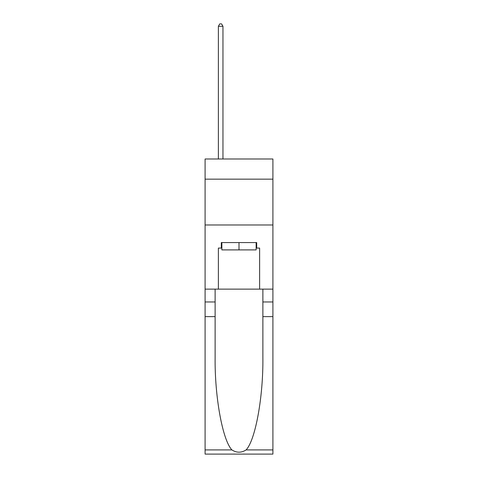 <?xml version="1.0" encoding="UTF-8"?>
<svg xmlns="http://www.w3.org/2000/svg" width="478" height="478" viewBox="0 0 478 478"><rect width="100%" height="100%" fill="white"/><g stroke="black" fill="none" stroke-linecap="round" stroke-linejoin="round"><path stroke-width="0.72" d="M272.908 179.154L272.908 158.989L205.092 158.989L205.092 179.154L272.908 179.154L272.908 289.13L259.62 289.13L259.62 248.076L256.686 248.076L256.686 242.573L221.314 242.573L221.314 248.076L221.864 248.076M205.092 316.627L215.124 316.627L215.124 357.496C214.64 396.561 222.563 440.202 231.908 449.918C236.634 452.935 241.36 452.935 246.092 449.918L272.908 449.918L272.908 454.1L205.092 454.1L205.092 179.154M256.136 242.573L256.136 249.904L221.864 249.904L221.864 242.573M239 242.573L239 249.904M246.092 449.918C255.437 440.202 263.36 396.561 262.876 357.496L262.876 289.13M262.876 316.627L272.908 316.627L272.908 289.13M215.124 289.13L215.124 316.627M272.908 449.918L272.908 316.627M205.092 289.13L218.38 289.13L218.38 248.076L221.314 248.076M205.092 224.977L272.908 224.977M218.38 289.13L259.62 289.13M256.136 248.076L256.686 248.076M222.963 158.989L222.963 26.284L218.38 26.284L218.38 158.989M218.38 26.284L219.755 23.9L221.589 23.9L222.963 26.284M262.876 301.965L272.908 301.965M215.124 301.965L205.092 301.965M205.092 449.918L231.908 449.918"/></g></svg>
